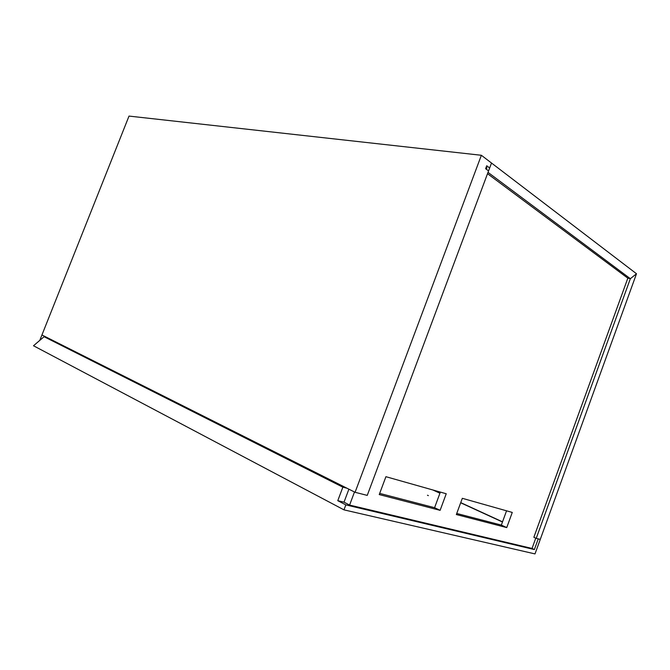 <?xml version="1.0" encoding="UTF-8"?>
<svg xmlns="http://www.w3.org/2000/svg" width="670" height="670" viewBox="0 0 670 670"><rect width="100%" height="100%" fill="white"/><g stroke="black" fill="none" stroke-linecap="round" stroke-linejoin="round"><path stroke-width="1" d="M354.489 491.998L349.589 505.08L532.03 548.454L534.375 549.559L345.837 504.887L343.97 509.853L535.003 553.914L540.271 539.384L536.218 538.353L630.353 278.695L488.02 172.374L491.512 163.036L481.37 155.281L355.083 492.291L41.942 334.966L129.017 116.086L481.37 155.281M502.467 521.997L460.675 502.776M439.93 493.229L432.82 489.963M534.375 549.559L538.245 538.873L540.271 539.384L636.5 273.754L630.353 278.695L627.832 278.184L533.856 537.273L536.218 538.353M343.97 509.853L33.5 345.762L44.078 336.709L47.771 337.889M348.886 489.184L344.012 502.173L337.781 500.683L345.837 504.887M427.468 495.264L428.381 495.607L427.468 495.264M346.993 488.229L342.856 487.165L337.781 500.683M342.856 487.165L44.078 336.709M39.79 340.377L129.017 116.086M487.526 173.706L627.832 278.184L630.353 278.695L636.5 273.754L491.512 163.036L489.661 167.994L486.721 165.775L485.624 168.706L488.564 170.909L367.244 495.39L355.083 492.291M502.525 521.838L460.734 502.626M439.981 493.078L433.808 490.247M486.897 167.651L486.311 169.217M440.115 510.339L446.237 493.756L385.92 476.697L379.245 494.577L440.115 510.339L434.587 507.701L440.349 492.09M434.587 507.701L379.689 493.396M506.554 510.816L501.344 525.087L456.739 513.471M532.03 548.454L535.766 538.152M506.738 527.591L512.265 512.433L462.325 498.312L456.345 514.543L506.738 527.591L501.344 525.087M344.012 502.173L349.589 505.08"/></g></svg>
